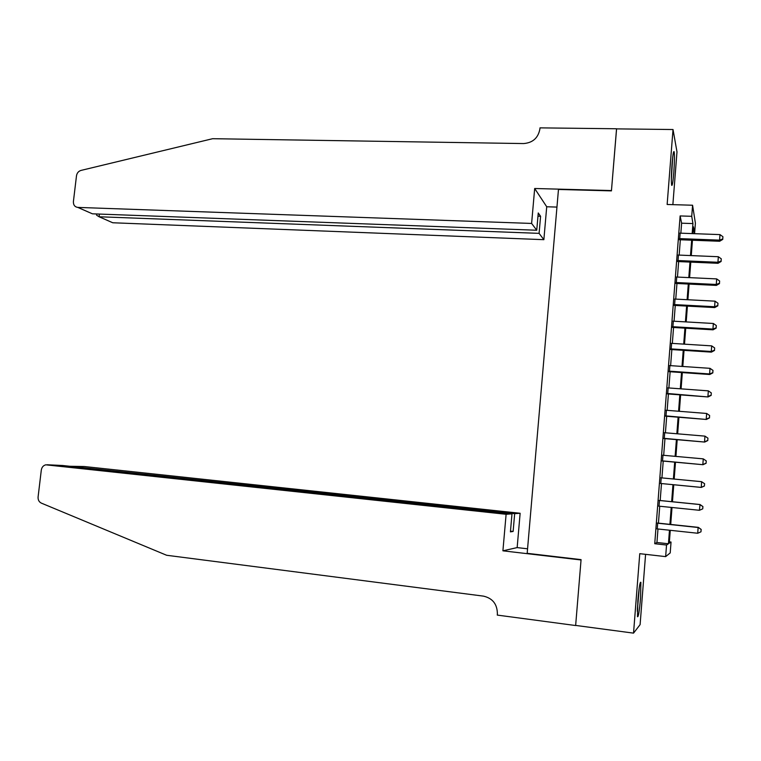 <?xml version="1.0" encoding="UTF-8"?>
<svg xmlns="http://www.w3.org/2000/svg" width="761" height="761" viewBox="0 0 761 761"><rect width="100%" height="100%" fill="white"/><g stroke="black" fill="none" stroke-linecap="round" stroke-linejoin="round"><path stroke-width="1.14" d="M640.543 598.098L640.886 582.298C640.039 581.48 639.021 587.673 637.842 600.876L637.49 616.714C638.365 617.418 639.383 611.216 640.543 598.098M673.77 172.833C674.531 162.045 674.646 155.016 674.132 151.724C673.523 150.688 672.829 154.825 672.039 164.129C671.269 175.011 671.145 182.06 671.668 185.275C672.277 186.255 672.981 182.107 673.77 172.833M669.385 541.861L671.04 542.041L670.213 552.914L665.647 556.624L666.541 545.028L668.434 543.773L669.471 530.217M672.867 204.652L676.986 151.867L673.019 129.532L616.543 128.875L611.435 190.878L558.469 189.46L527.173 553.323L581.071 559.63L575.649 625.418L633.533 633.133L640.106 624.629L645.585 554.341M680.848 233.18L681.618 223.192L680.125 215.934L691.73 216.314L692.577 205.232L695.392 223.163L694.593 233.57L693.48 226.835L692.957 233.627M692.967 233.513L694.593 233.57M657.713 523.064L657.266 528.905M659.464 500.443L659.026 506.16M661.214 477.832L660.776 483.52M662.964 455.249L662.517 461.023M664.705 432.733L664.248 438.583M666.436 410.284L665.98 416.219M668.168 387.91L667.701 393.922M669.899 365.594L669.423 371.701M671.621 343.354L671.135 349.537M673.333 321.18L672.848 327.449M675.045 299.073L674.55 305.418M676.748 277.033L676.253 283.463M678.451 255.068L677.946 261.565M680.125 215.934L654.736 543.715L656.943 542.498L657.98 528.981M658.436 523.14L659.739 506.236M660.187 500.51L661.49 483.587M661.927 477.898L663.231 461.08M663.678 455.316L664.962 438.65M665.418 432.79L666.693 416.277M667.15 410.341L668.415 393.979M668.881 387.958L670.137 371.749M670.612 365.651L671.849 349.584M672.334 343.401L673.561 327.487M674.046 321.228L675.264 305.456M675.749 299.111L676.957 283.492M677.461 277.071L678.65 261.594M679.154 255.097L680.344 239.763M680.144 233.161L679.63 239.734M665.647 556.624L639.763 553.675L633.533 633.133M654.736 543.715L666.541 545.028M673.019 129.532L667.14 204.481L692.577 205.232M670.27 530.303L669.28 543.202L671.04 542.041M692.453 240.229L691.273 255.601M690.779 262.117L689.59 277.641M689.095 284.081L687.896 299.748M687.411 306.112L686.203 321.922M685.728 328.2L684.5 344.162M684.034 350.364L682.798 366.479M682.332 372.595L681.085 388.861M680.629 394.892L679.373 411.311M678.917 417.266L677.651 433.827M677.195 439.696L675.92 456.41M675.483 462.203L674.189 479.069M673.751 484.776L672.458 501.746M672.011 507.492L670.717 524.443M692.168 233.598L692.938 223.572L691.73 216.314M669.918 524.358L671.212 507.406M671.659 501.67L672.952 484.7M673.39 478.992L674.684 462.127M675.121 456.343L676.405 439.63M676.852 433.76L678.118 417.199M678.574 411.244L679.83 394.835M680.296 388.795L681.533 372.538M682.008 366.421L683.235 350.317M683.711 344.115L684.929 328.162M685.414 321.874L686.622 306.065M687.107 299.701L688.305 284.043M688.8 277.603L689.989 262.088M690.484 255.563L691.663 240.191M681.618 223.192L692.938 223.572M656.943 542.498L668.434 543.773M679.288 239.725L719.659 241.256L719.583 240.134L679.373 238.612M722.76 238.925L722.921 236.719L722.76 238.925L719.583 240.134L719.992 234.607L679.801 233.142M719.659 241.256L722.788 239.382M722.921 236.719L719.992 234.607M672.486 159.182L671.364 177.827M671.345 179.606L672.686 157.403M639.04 589.261L637.337 609.447M637.29 611.226L639.288 587.511M531.616 223.439L77.822 207.411L92.423 213.812L536.743 230.241L531.616 223.439L534.679 188.5L611.463 190.554L616.581 128.875M88.913 212.29L77.784 207.401C74.759 206.935 73.303 204.985 73.408 201.551L76.49 175.801C76.985 173.004 78.497 171.206 81.008 170.416L212.623 138.702L523.616 143.563C532.767 142.811 538.189 137.969 539.891 129.028L539.996 127.867L616.553 128.761M556.957 207.087L546.721 206.764L534.679 188.5M546.721 206.764L543.868 239.677L539.092 233.361L540.586 216.276L538.255 212.966L536.743 230.241M539.092 233.361L99.13 216.761L109.965 221.537M543.868 239.677L112.809 222.764M540.586 216.276L537.97 216.191M96.676 213.974L96.58 215.182L99.082 216.761L99.444 214.079M506.113 514.284L45.793 464.819C43.301 465.475 41.798 467.235 41.303 470.089L38.098 496.904C37.907 499.863 38.982 501.927 41.322 503.107L166.63 555.264L483.463 596.129C492.633 598.26 497.275 604.167 497.38 613.851L497.275 615.088L575.639 625.532L581.043 559.972L502.907 550.821L506.113 514.284L511.991 513.856L510.422 531.863L513.123 531.454L514.674 513.665L520.134 513.275L84.366 466.531L69.765 466.265M514.674 513.665L68.071 466.084M527.563 548.805L517.157 547.597L520.134 513.275M502.907 550.821L517.157 547.597M511.991 513.856L62.678 465.504L47.144 464.762M83.843 466.503L84.366 466.531M513.123 531.454L510.479 531.159M62.126 465.475L62.678 465.504M677.604 261.546L718.023 263.296L717.927 262.269L677.68 260.538M721.114 261.042L721.276 258.826L721.114 261.042L717.927 262.269L718.346 256.723L678.108 255.049M718.023 263.296L721.143 261.461M721.276 258.826L718.346 256.723M675.911 283.444L716.367 285.404L716.272 284.462L675.977 282.521M719.468 283.225L719.63 281.009L719.468 283.225L716.272 284.462L716.691 278.906L676.405 277.023M716.367 285.404L719.497 283.606M719.63 281.009L716.691 278.906M674.208 305.399L714.712 307.577L714.608 306.74L674.275 304.581M717.813 305.484L717.975 303.249L717.813 305.484L714.608 306.74L715.026 301.166L674.703 299.054M714.712 307.577L717.842 305.817M717.975 303.249L715.026 301.166M672.505 327.42L713.057 329.817L712.943 329.075L672.562 326.697M716.149 327.801L716.31 325.565L716.149 327.801L712.943 329.075L713.361 323.482L672.99 321.161M713.057 329.817L716.187 328.096M716.31 325.565L713.361 323.482M670.793 349.518L711.392 352.124L711.278 351.477L670.841 348.89M714.484 350.193L714.646 347.948L714.484 350.193L711.278 351.477L711.697 345.875L671.278 343.335M711.392 352.124L714.522 350.45M714.646 347.948L711.697 345.875M669.081 371.672L709.728 374.507L709.594 373.955L669.119 371.149M712.81 372.643L712.981 370.398L712.81 372.643L709.594 373.955L710.013 368.334L669.556 365.575M709.728 374.507L712.857 372.871M712.981 370.398L710.013 368.334M667.359 393.903L708.053 396.947L667.397 393.475M711.135 395.178L711.307 392.923L711.135 395.178L707.92 396.5L708.339 390.859L667.825 387.882M708.053 396.947L711.183 395.359M711.307 392.923L708.339 390.859M665.637 416.191L706.37 419.463L665.666 415.867M709.461 417.77L709.623 415.506L709.461 417.77L706.227 419.121L706.655 413.461L666.094 410.255M706.37 419.463L709.509 417.913M709.623 415.506L706.655 413.461M663.906 438.555L704.686 442.055L663.925 438.326M707.768 440.438L707.939 438.165L707.768 440.438L704.534 441.808L704.962 436.129L664.363 432.705M704.686 442.055L707.825 440.543M707.939 438.165L704.962 436.129M662.175 460.985L702.993 464.705L662.184 460.862M706.075 463.173L706.246 460.9L706.075 463.173L702.841 464.562L703.269 458.864L662.612 455.221M702.993 464.705L706.141 463.24M706.246 460.9L703.269 458.864M704.382 485.984L701.138 487.382L660.434 483.454L701.3 487.43L701.566 481.675L704.61 483.72L704.382 485.984L704.61 483.72M660.871 477.803L701.566 481.675L704.553 483.701M701.3 487.43L704.448 486.003M702.745 508.843L702.917 506.55L702.745 508.843L699.426 510.289L658.674 506.132M702.679 508.862L699.426 510.289L700.025 504.524L659.121 500.405M659.112 500.453L699.854 504.553L702.85 506.569M702.917 506.55L700.025 504.524M657.361 523.178L698.141 527.506L697.713 533.252L656.914 528.866M657.371 523.026L698.322 527.373L701.147 529.513L700.976 531.815L701.147 529.513M701.214 529.456L698.322 527.373M697.713 533.252L700.976 531.815M112.761 222.764L99.082 216.761M96.723 213.974L96.58 215.182"/></g></svg>
